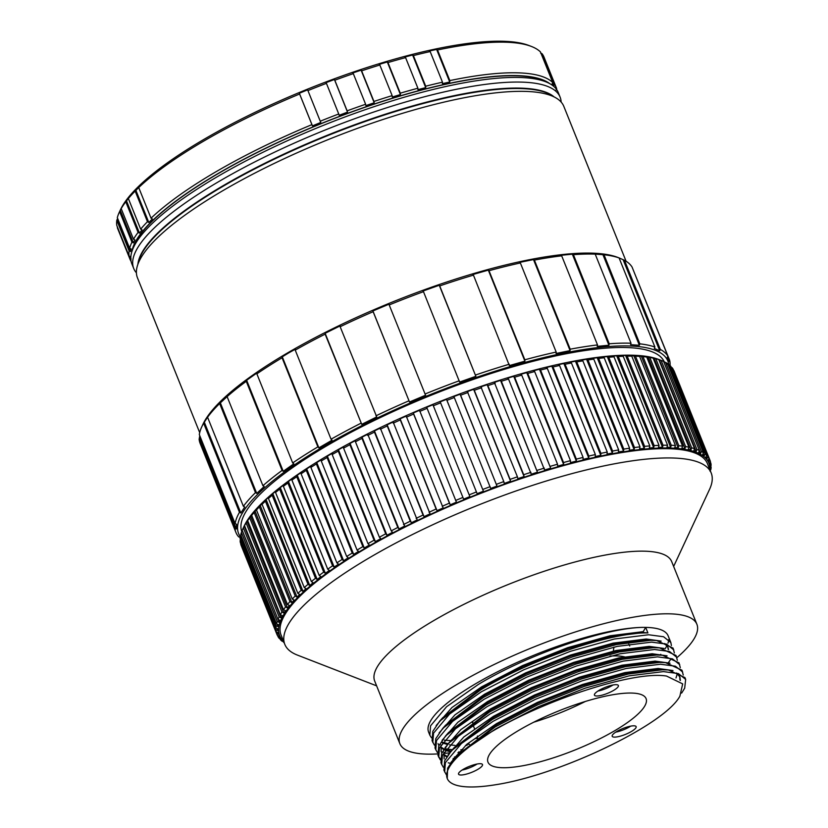 <?xml version="1.0" encoding="UTF-8"?>
<svg xmlns="http://www.w3.org/2000/svg" width="828" height="828" viewBox="0 0 828 828"><rect width="100%" height="100%" fill="white"/><g stroke="black" fill="none" stroke-linecap="round" stroke-linejoin="round"><path stroke-width="1.24" d="M631.246 731.59A12.906 3.208 158.1 0 0 636.142 726.642A12.906 3.208 158.1 0 0 629.083 726.487A12.906 3.208 158.1 0 0 617.077 731.321A12.906 3.208 158.1 0 0 612.192 736.268A12.906 3.208 158.1 0 0 619.251 736.434A12.906 3.208 158.1 0 0 631.246 731.59M615.732 732.149A12.906 3.208 158.1 0 0 629.384 726.953A12.906 3.208 158.1 0 0 630.729 726.125M477.611 769.491A12.906 3.208 158.1 0 0 482.507 764.534A12.906 3.208 158.1 0 0 475.448 764.379A12.906 3.208 158.1 0 0 463.442 769.222A12.906 3.208 158.1 0 0 458.546 774.17A12.906 3.208 158.1 0 0 465.605 774.325A12.906 3.208 158.1 0 0 477.611 769.491M462.096 770.05A12.906 3.208 158.1 0 0 475.748 764.844A12.906 3.208 158.1 0 0 477.094 764.016M613.496 690.469A12.906 3.208 158.1 0 0 618.381 685.522A12.906 3.208 158.1 0 0 611.323 685.356A12.906 3.208 158.1 0 0 599.317 690.2A12.906 3.208 158.1 0 0 594.432 695.147A12.906 3.208 158.1 0 0 601.49 695.313A12.906 3.208 158.1 0 0 613.496 690.469M597.982 691.028A12.906 3.208 158.1 0 0 611.623 685.832A12.906 3.208 158.1 0 0 612.968 685.004M578.482 661.996A51.636 12.824 158.1 0 0 577.478 662.152M613.796 731.259A85.191 21.166 158.1 0 0 646.078 698.604A85.191 21.166 158.1 0 0 599.493 697.549A85.191 21.166 158.1 0 0 520.263 729.499A85.191 21.166 158.1 0 0 487.982 762.164A85.191 21.166 158.1 0 0 534.577 763.219A85.191 21.166 158.1 0 0 613.796 731.259M626.268 657.422A85.191 21.166 158.1 0 0 610.039 656.097M594.576 658.219A85.191 21.166 158.1 0 0 575.046 662.959M199.693 432.62L137.448 277.773A229.77 57.07 -21.9 0 1 209.867 198.513A229.77 57.07 -21.9 0 1 224.512 189.705A229.77 57.07 -21.9 0 1 456.683 99.288A229.77 57.07 -21.9 0 1 563.827 106.377L626.071 261.224M136.403 272.805A229.77 57.07 -21.9 0 1 133.722 268.5A229.77 57.07 -21.9 0 1 220.776 180.421A229.77 57.07 -21.9 0 1 434.441 94.237A229.77 57.07 -21.9 0 1 560.09 97.093A229.77 57.07 -21.9 0 1 561.136 102.061M133.722 268.5L131.849 263.853A229.77 57.07 -21.9 0 1 218.913 175.784A229.77 57.07 -21.9 0 1 432.578 89.6A229.77 57.07 -21.9 0 1 558.227 92.457L560.09 97.093M132.894 248.824A227.203 56.439 -21.9 0 1 219.203 173.021A227.203 56.439 -21.9 0 1 547.07 82.334M549.885 83.721A227.7 56.563 158.1 0 0 218.923 173.021A227.7 56.563 158.1 0 0 131.828 251.784M133.349 242.852L134.912 239.913L133.494 239.24A229.77 57.07 -21.9 0 1 138.09 232.399L139.466 233.123L142.054 229.873L140.667 229.159A229.77 57.07 -21.9 0 1 147.467 221.697L148.802 222.463L152.373 218.965L151.038 218.199A229.77 57.07 -21.9 0 1 217.05 171.137A229.77 57.07 -21.9 0 1 311.928 124.635L299.612 93.999A229.77 57.07 158.1 0 0 204.733 140.512A229.77 57.07 158.1 0 0 138.721 187.563L135.161 191.071A229.77 57.07 158.1 0 0 128.361 198.534L125.773 201.773A229.77 57.07 158.1 0 0 121.188 208.615L119.625 211.554A229.77 57.07 158.1 0 0 119.346 212.144A229.77 57.07 158.1 0 0 117.317 217.671L129.634 248.296A229.77 57.07 -21.9 0 1 131.931 242.18L133.349 242.852L120.236 210.24M129.634 248.296L131.062 248.928L130.545 251.505L129.116 250.884A229.77 57.07 -21.9 0 0 129.137 256.162L130.565 256.752L130.803 257.674M131.103 258.947L129.675 258.357A229.77 57.07 -21.9 0 0 129.986 259.216A229.77 57.07 -21.9 0 0 131.124 261.451M119.346 212.144L120.495 209.66A227.7 56.563 -21.9 0 1 205.127 138.68A227.7 56.563 -21.9 0 1 528.906 45.488L531.462 46.471A229.77 57.07 158.1 0 0 437.526 49.97L436.625 49.421L429.266 51.015L430.167 51.564A229.77 57.07 158.1 0 0 413.389 55.579L412.613 55L404.809 57.039L405.585 57.618A229.77 57.07 158.1 0 0 387.959 62.566L387.307 61.955L379.183 64.398L379.835 65.008A229.77 57.07 158.1 0 0 361.629 70.825L361.101 70.163L352.78 72.978L353.308 73.63A229.77 57.07 158.1 0 0 334.812 80.212L334.419 79.509L326.025 82.645L326.429 83.349A229.77 57.07 158.1 0 0 307.933 90.594L307.664 89.838L299.343 93.253L299.612 93.999M117.545 227.327L117.359 227.731A229.77 57.07 158.1 0 0 117.679 228.59L129.986 259.216M130.545 251.505L117.431 218.892L116.8 220.258A229.77 57.07 158.1 0 0 116.82 225.537L129.137 256.162M117.431 218.892L117.545 218.23M613.921 647.113L613.351 651.087M629.735 646.006L628.814 644.215M283.983 641.938L282.048 641.183A233.382 57.97 -21.9 0 1 280.433 639.733L282.389 640.51L279.243 638.409A233.382 57.97 -21.9 0 1 278.084 636.763L280.05 637.56L279.253 636.07L277.287 635.273A233.382 57.97 -21.9 0 1 276.997 634.59A233.382 57.97 -21.9 0 1 276.583 633.441L278.56 634.258L278.156 632.613L276.179 631.795A233.382 57.97 -21.9 0 1 275.941 629.777L277.918 630.615L277.908 628.825L275.931 627.976A233.382 57.97 -21.9 0 1 276.159 625.792L278.136 626.661L278.519 624.716L276.542 623.846A233.382 57.97 -21.9 0 1 277.235 621.497L279.202 622.397L279.978 620.317L278.011 619.416A233.382 57.97 -21.9 0 1 279.16 616.912L281.116 617.843L282.286 615.628L280.33 614.697A233.382 57.97 -21.9 0 1 281.934 612.047L283.869 613.01L285.432 610.681L283.497 609.718A233.382 57.97 -21.9 0 1 285.546 606.934L287.451 607.928L289.396 605.485L287.482 604.492A233.382 57.97 -21.9 0 1 289.966 601.583L291.849 602.618L294.168 600.072L292.284 599.048A233.382 57.97 -21.9 0 1 295.203 596.025L297.045 597.091L299.726 594.452L297.883 593.397A233.382 57.97 -21.9 0 1 301.216 590.271L303.017 591.378L306.06 588.656L304.249 587.559A233.382 57.97 -21.9 0 1 307.995 584.351L309.755 585.489L313.129 582.705L311.369 581.566A233.382 57.97 -21.9 0 1 315.499 578.286L317.207 579.465L320.912 576.619L319.204 575.439A233.382 57.97 -21.9 0 1 323.707 572.096L325.363 573.318L329.378 570.42L327.722 569.198A233.382 57.97 -21.9 0 1 332.587 565.803L334.181 567.066L338.497 564.147L336.903 562.874A233.382 57.97 -21.9 0 1 342.099 559.449L343.63 560.753L348.226 557.803L346.694 556.499A233.382 57.97 -21.9 0 1 352.221 553.042L353.68 554.387L358.534 551.427L357.075 550.082A233.382 57.97 -21.9 0 1 362.881 546.615L364.279 548.001L369.381 545.041L367.984 543.654L332.173 454.551L332.452 453.195L327.36 456.156L327.07 457.522A233.382 57.97 158.1 0 0 321.254 460.979L321.616 459.581L316.751 462.541L316.399 463.949A233.382 57.97 158.1 0 0 310.883 467.396L311.307 465.957L306.712 468.907L306.288 470.345A233.382 57.97 158.1 0 0 301.081 473.782L301.578 472.291L297.262 475.22L296.776 476.711A233.382 57.97 158.1 0 0 291.911 480.105L292.46 478.574L288.444 481.472L287.896 482.993A233.382 57.97 158.1 0 0 283.383 486.336L283.983 484.773L280.288 487.62L279.678 489.182A233.382 57.97 158.1 0 0 275.548 492.463L276.2 490.859L272.826 493.643L272.174 495.247A233.382 57.97 158.1 0 0 268.438 498.456L269.131 496.81L266.099 499.522L265.405 501.168A233.382 57.97 158.1 0 0 262.062 504.293L262.807 502.606L259.381 506.922A233.382 57.97 158.1 0 0 256.473 509.944L257.239 508.226L254.155 512.491A233.382 57.97 158.1 0 0 251.671 515.399L249.725 517.842A233.382 57.97 158.1 0 0 247.675 520.626L246.113 522.954A233.382 57.97 158.1 0 0 244.519 525.604L243.339 527.809A233.382 57.97 158.1 0 0 242.873 528.792L244.022 526.308A231.312 57.463 -21.9 0 1 329.989 454.199A231.312 57.463 -21.9 0 1 658.922 359.528L661.468 360.511A233.382 57.97 158.1 0 0 661.106 360.377L656.894 358.845L658.777 359.569L694.588 448.672L693.823 450.691L696.151 451.488L696.917 449.469L661.106 360.377M240.907 544.037L240.772 544.338A233.382 57.97 158.1 0 0 241.176 545.497L276.997 634.59M240.503 539.846L240.12 540.684A233.382 57.97 158.1 0 0 240.368 542.692L276.179 631.795M241.207 534.816L240.337 536.689A233.382 57.97 158.1 0 0 240.12 538.883L275.931 627.976M279.202 622.397L242.273 530.551L241.414 532.404A233.382 57.97 158.1 0 0 240.731 534.753L276.542 623.846M242.873 528.792A233.382 57.97 158.1 0 0 242.2 530.313L278.011 619.416M709.938 469.859A231.312 57.463 158.1 0 0 593.655 457.594A231.312 57.463 158.1 0 0 367.301 547.008A231.312 57.463 158.1 0 0 283.569 641.255M284.139 642.673A233.382 57.97 -21.9 0 1 283.621 642.342L284.076 642.518M376.616 685.843L297.407 655.093A229.77 57.07 -21.9 0 1 284.822 644.381L281.096 635.097A229.77 57.07 -21.9 0 1 368.149 547.029A229.77 57.07 -21.9 0 1 581.815 460.844A229.77 57.07 -21.9 0 1 707.464 463.701L711.2 472.985A229.77 57.07 -21.9 0 1 709.524 489.431L673.64 566.435M284.822 644.381A229.77 57.07 -21.9 0 1 371.886 556.312A229.77 57.07 -21.9 0 1 585.551 470.118A229.77 57.07 -21.9 0 1 711.2 472.985M676.911 657.649A160.063 39.754 158.1 0 0 696.886 624.271L671.705 561.632A160.063 39.754 158.1 0 0 584.175 559.635A160.063 39.754 158.1 0 0 435.331 619.675A160.063 39.754 158.1 0 0 374.68 681.03L399.862 743.679A160.063 39.754 158.1 0 0 437.526 753.925M477.642 738.214A129.085 32.064 -21.9 0 1 475.665 738.535M449.852 740.522A129.085 32.064 -21.9 0 1 444.346 740.128M429.835 735.181L428.614 732.128A129.085 32.064 -21.9 0 1 477.518 682.645A129.085 32.064 -21.9 0 1 645.674 627.396C609.439 626.506 528.978 653.644 478.263 684.487L446.602 706.698L430.581 725.804L429.835 735.181L431.429 737.748M647.9 632.923L645.674 627.396L643.252 631.64L643.625 632.561L647.9 632.923C611.664 632.033 531.203 659.16 480.478 690.014L439.751 721.085L432.806 731.331L432.061 740.708L434.389 745.117M446.199 748.936L451.467 749.578M460.823 749.785L462.893 749.713M671.404 645.561L670.856 642.569L663.58 636.742L648.635 634.765L614.304 639.019L570.409 651.315L523.669 669.842L481.223 691.856L449.563 714.067L433.551 733.173L432.796 742.55M674.365 652.93L673.081 648.096L656.594 640.52L650.86 640.292L616.518 644.546L572.624 656.842L525.884 675.369L483.448 697.373L442.711 728.443L435.766 738.7L435.021 748.077L437.35 752.486M454.437 756.947L455.369 757.02M673.816 649.939L666.54 644.112L651.595 642.135L617.264 646.389L573.369 658.684L526.629 677.211L484.183 699.215L452.533 721.436L436.511 740.542L435.766 749.92M677.325 660.299L676.041 655.465L659.564 647.889L653.82 647.651L619.479 651.915L575.584 664.201L528.844 682.727L486.409 704.742L445.681 735.813L438.726 746.059L437.981 755.436L440.31 759.856M438.405 756.337L440.32 758.779M448.217 762.805L450.318 763.323M676.776 657.308L669.5 651.481L654.555 649.494L620.224 653.758L576.329 666.043L529.589 684.57L487.143 706.584L455.493 728.795L439.471 747.901L438.726 757.278M680.285 667.658L679.001 662.835L662.524 655.248L656.78 655.02L622.439 659.274L578.544 671.57L531.804 690.097L489.369 712.111L448.641 743.182L441.686 753.428L440.941 762.805L443.27 767.225M679.736 664.677L672.46 658.85L657.515 656.863L623.184 661.117L579.289 673.412L532.549 691.939L490.104 713.953L458.453 736.164L442.431 755.271L441.686 764.648M683.255 675.027L681.961 670.194L665.484 662.617L659.74 662.39L625.409 666.644L581.515 678.939L534.774 697.466L492.329 719.48L451.602 750.551L444.657 760.797L443.901 770.175L446.24 774.584M682.696 672.036L675.42 666.209L660.485 664.232L626.144 668.486L582.25 680.782L535.509 699.308L493.064 721.323L461.413 743.534L445.392 762.64L444.646 772.017M645.674 627.396A129.085 32.064 -21.9 0 1 668.144 635.832L670.856 642.569M668.724 639.589A129.085 32.064 -21.9 0 1 667.979 643.17M666.954 645.602A129.085 32.064 -21.9 0 1 665.174 648.666M660.765 654.306A129.085 32.064 -21.9 0 1 660.051 655.093M652.816 662.069A129.085 32.064 -21.9 0 1 652.133 662.659M668.382 662.659L670.856 659.14M681.651 693.077L684.684 688.192L685.667 679.405L684.922 677.563L668.444 669.987L662.7 669.759L628.369 674.013L584.475 686.308L537.734 704.835L495.289 726.839L454.562 757.91L447.617 768.167L447.265 778.527A129.085 32.064 -21.9 0 1 469.931 746.328C516.092 710.082 628.421 669.676 666.55 676.062L682.686 683.887L666.55 676.062M685.667 679.405L678.38 673.578L663.445 671.601L629.104 675.855L585.21 688.151L538.469 706.677L496.034 728.681L469.931 746.328M619.085 257.932A233.382 57.97 158.1 0 0 604.016 254.755L595.208 254.124A233.382 57.97 158.1 0 0 573.421 254.682L572.345 254.186L560.608 255.334L561.694 255.842A233.382 57.97 158.1 0 0 534.391 260.096L533.491 259.568L519.466 262.435L520.367 262.962A233.382 57.97 158.1 0 0 489.006 270.704L488.323 270.125L472.767 274.544L473.45 275.134A233.382 57.97 158.1 0 0 439.72 285.919L439.264 285.267L423.015 291.021L423.481 291.673A233.382 57.97 158.1 0 0 389.201 304.942L388.974 304.197L372.91 310.955L373.128 311.701A233.382 57.97 158.1 0 0 340.153 326.729L340.153 325.88L325.135 333.291L325.135 334.139A233.382 57.97 158.1 0 0 295.234 350.12L295.441 349.157L288.796 352.842L282.276 356.816L282.069 357.768A233.382 57.97 158.1 0 0 256.866 373.842L257.239 372.776L246.641 380.259L246.268 381.325A233.382 57.97 158.1 0 0 227.11 396.612L219.648 403.536A233.382 57.97 158.1 0 0 207.569 417.229L203.647 423.211A233.382 57.97 158.1 0 0 201.825 426.699L202.984 424.215A231.312 57.463 -21.9 0 1 288.951 352.107A231.312 57.463 -21.9 0 1 617.874 257.436L619.085 257.932L654.907 347.025L654.348 348.443L659.761 350.813L660.32 349.395L624.498 260.302L618.951 257.85M199.765 435.704L199.134 439.275A233.382 57.97 158.1 0 0 200.138 443.404L235.949 532.497A233.382 57.97 -21.9 0 1 234.955 528.367L236.342 528.968L236.518 524.248L235.121 523.648A233.382 57.97 -21.9 0 1 239.468 512.304L240.834 512.977L244.757 506.995L243.391 506.322A233.382 57.97 -21.9 0 1 255.459 492.639L256.742 493.405L264.204 486.481L262.921 485.715A233.382 57.97 -21.9 0 1 282.079 470.428L283.238 471.298L293.836 463.804L292.688 462.935A233.382 57.97 -21.9 0 1 317.89 446.872L318.873 447.844L332.038 440.196L331.055 439.213L295.234 350.12M201.825 426.699A233.382 57.97 158.1 0 0 199.31 434.555L235.121 523.648M668.796 364.651A231.312 57.463 158.1 0 0 547.681 356.64A231.312 57.463 158.1 0 0 326.263 444.915A231.312 57.463 158.1 0 0 240.337 536.699L276.159 625.792M240.223 537.569L238.578 536.761A233.382 57.97 -21.9 0 1 235.949 532.497M241.755 531.669A227.7 56.563 -21.9 0 1 328.25 444.957A227.7 56.563 -21.9 0 1 664.315 361.919M696.886 624.271A160.063 39.754 158.1 0 0 609.356 622.283A160.063 39.754 158.1 0 0 460.513 682.324A160.063 39.754 158.1 0 0 399.862 743.679M443.704 753.459A160.063 39.754 158.1 0 0 449.2 752.88M292.688 462.935L256.866 373.842M282.069 357.768L317.89 446.872M246.268 381.325L282.079 470.428M262.921 485.715L227.11 396.612M219.648 403.536L255.459 492.639M243.391 506.322L207.569 417.229M203.647 423.211L239.468 512.304M199.134 439.275L234.955 528.367M624.498 260.302A233.382 57.97 158.1 0 1 632.064 267.04L667.875 356.133L667.264 357.51L668.993 361.494L669.604 360.118L633.637 270.963M669.604 360.118A233.382 57.97 -21.9 0 1 670.059 365.541M660.32 349.395A233.382 57.97 -21.9 0 1 667.875 356.133M595.208 254.124L631.019 343.227L630.563 344.665L639.371 345.286L639.827 343.848L604.016 254.755M639.827 343.848A233.382 57.97 -21.9 0 1 654.907 347.025M561.694 255.842L597.516 344.934L597.205 346.373L608.932 345.224L609.242 343.786L573.421 254.682M609.242 343.786A233.382 57.97 -21.9 0 1 631.019 343.227M520.367 262.962L556.188 352.066L556.064 353.473L570.088 350.606L570.202 349.199L534.391 260.096M570.202 349.199A233.382 57.97 -21.9 0 1 597.516 344.934M473.45 275.134L509.365 365.583L524.911 361.153L524.828 359.797L489.006 270.704M524.828 359.797A233.382 57.97 -21.9 0 1 556.188 352.066M423.481 291.673L459.612 382.05L475.862 376.305L439.72 285.919M475.541 375.022A233.382 57.97 -21.9 0 1 509.272 364.227M373.128 311.701L409.498 401.994L425.571 395.225L389.201 304.942M425.012 394.035A233.382 57.97 -21.9 0 1 459.292 380.766M325.135 334.139L361.732 424.329L376.75 416.919L340.153 326.729M375.974 415.832A233.382 57.97 -21.9 0 1 408.949 400.804M283.362 641.7L283.621 642.342M280.019 638.719L280.433 639.733M277.525 635.366L278.084 636.763M246.113 522.954L281.934 612.047M280.33 614.697L244.519 525.604M243.339 527.809L279.16 616.912M254.155 512.491L289.966 601.583M287.482 604.492L251.671 515.399M283.497 609.718L247.675 520.626M249.725 517.842L285.546 606.934M240.12 540.684L275.941 629.777M240.772 544.338L276.583 633.441M241.414 532.404L277.235 621.497M292.284 599.048L256.473 509.944M259.381 506.922L295.203 596.025M297.883 593.397L262.062 504.293M265.405 501.168L301.216 590.271M304.249 587.559L268.438 498.456M272.174 495.247L307.995 584.351M311.369 581.566L275.548 492.463M279.678 489.182L315.499 578.286M319.204 575.439L283.383 486.336M287.896 482.993L323.707 572.096M327.722 569.198L291.911 480.105M296.776 476.711L332.587 565.803M336.903 562.874L301.081 473.782M306.288 470.345L342.099 559.449M346.694 556.499L310.883 467.396M316.399 463.949L352.221 553.042M357.075 550.082L321.254 460.979M327.07 457.522L362.881 546.615M367.984 543.654A233.382 57.97 -21.9 0 1 374.07 540.198L375.384 541.626L380.714 538.666L379.4 537.237L343.579 448.134L343.796 446.82L338.466 449.78L338.259 451.094L374.07 540.198M338.259 451.094A233.382 57.97 158.1 0 0 332.173 454.551M379.4 537.237A233.382 57.97 -21.9 0 1 385.724 533.801L386.966 535.271L392.493 532.342L391.251 530.862L355.44 441.769L355.574 440.496L350.047 443.425L349.913 444.698L385.724 533.801M349.913 444.698A233.382 57.97 158.1 0 0 343.579 448.134M391.251 530.862A233.382 57.97 -21.9 0 1 397.813 527.457L398.972 528.978L404.675 526.07L367.756 434.224L362.053 437.132L361.991 438.364L397.813 527.457M361.991 438.364A233.382 57.97 158.1 0 0 355.44 441.769M403.515 524.559A233.382 57.97 -21.9 0 1 410.274 521.195L411.35 522.758L417.219 519.901L380.29 428.055L374.432 430.912L374.453 432.102L410.274 521.195M374.453 432.102A233.382 57.97 158.1 0 0 367.704 435.456M416.132 518.338A233.382 57.97 -21.9 0 1 423.056 515.047L424.05 516.641L430.053 513.836L393.134 421.99L387.131 424.795L387.245 425.944L423.056 515.047M387.245 425.944A233.382 57.97 158.1 0 0 380.321 429.246M429.059 512.242A233.382 57.97 -21.9 0 1 436.128 509.013L437.039 510.648L443.146 507.916L406.227 416.07L400.11 418.802L400.307 419.92L436.128 509.013M400.307 419.92A233.382 57.97 158.1 0 0 393.238 423.149M442.235 506.281A233.382 57.97 -21.9 0 1 449.418 503.134L450.246 504.811L456.435 502.161L419.517 410.315L413.317 412.965L413.607 414.041L449.418 503.134M413.607 414.041A233.382 57.97 158.1 0 0 406.424 417.188M614.003 356.816L649.825 445.909L649.338 447.958L653.665 447.648L654.151 445.609L618.33 356.516L616.736 355.802L612.409 356.102L614.003 356.816A233.382 57.97 158.1 0 0 608.797 357.272L607.266 356.557L602.66 357.054L604.192 357.758L640.003 446.861L639.578 448.9L644.184 448.414L644.608 446.375L608.797 357.272M644.608 446.375A233.382 57.97 -21.9 0 1 649.825 445.909M604.192 357.758A233.382 57.97 158.1 0 0 598.654 358.441L597.195 357.717L592.33 358.389L593.79 359.104L629.611 448.207L629.259 450.235L634.124 449.563L634.476 447.534L598.654 358.441M634.476 447.534A233.382 57.97 -21.9 0 1 640.003 446.861M593.79 359.104A233.382 57.97 158.1 0 0 587.973 359.994L586.586 359.259L581.473 360.118L582.86 360.842L618.682 449.946L618.392 451.964L623.505 451.105L623.784 449.097L587.973 359.994M623.784 449.097A233.382 57.97 -21.9 0 1 629.611 448.207M582.86 360.842A233.382 57.97 158.1 0 0 576.764 361.939L575.45 361.194L570.119 362.219L571.434 362.964L607.255 452.067L607.038 454.065L612.378 453.04L612.585 451.043L576.764 361.939M612.585 451.043A233.382 57.97 -21.9 0 1 618.682 449.946M571.434 362.964A233.382 57.97 158.1 0 0 565.089 364.268L563.858 363.502L558.32 364.703L559.562 365.469L595.373 454.562L595.249 456.549L600.776 455.348L600.911 453.361L565.089 364.268M600.911 453.361A233.382 57.97 -21.9 0 1 607.255 452.067M559.562 365.469A233.382 57.97 158.1 0 0 553 366.97L551.841 366.183L546.128 367.549L547.287 368.336L583.098 457.429L583.047 459.405L588.76 458.029L588.811 456.062L553 366.97M588.811 456.062A233.382 57.97 -21.9 0 1 595.373 454.562M547.287 368.336A233.382 57.97 158.1 0 0 540.529 370.023L539.452 369.226L533.584 370.758L534.65 371.555L570.471 460.658L570.502 462.604L576.371 461.072L576.34 459.126L540.529 370.023M576.34 459.126A233.382 57.97 -21.9 0 1 583.098 457.429M534.65 371.555A233.382 57.97 158.1 0 0 527.726 373.428L526.732 372.61L520.729 374.297L521.723 375.115L557.534 464.218L557.648 466.143L563.651 464.456L563.537 462.531L527.726 373.428M563.537 462.531A233.382 57.97 -21.9 0 1 570.471 460.658M454.313 397.554L490.683 488.427L496.997 486.077L460.627 395.194L460.078 394.221L453.765 396.581L454.313 397.554A233.382 57.97 158.1 0 0 446.954 400.369L446.499 399.365L440.196 401.839L477.125 493.685L483.417 491.211L446.954 400.369M482.776 489.462A233.382 57.97 -21.9 0 1 490.135 486.647M496.448 484.287A233.382 57.97 -21.9 0 1 503.807 481.606L504.262 483.417L510.565 481.182L510.1 479.371L474.278 390.267L473.647 389.336L467.344 391.572L503.807 481.606M467.986 392.503A233.382 57.97 158.1 0 0 460.627 395.194M440.662 402.832A233.382 57.97 158.1 0 0 433.334 405.772L432.961 404.737L426.699 407.304L463.618 499.149L469.88 496.583L433.334 405.772M469.145 494.875A233.382 57.97 -21.9 0 1 476.473 491.935M455.617 500.485A233.382 57.97 -21.9 0 1 462.893 497.442M427.072 408.339A233.382 57.97 158.1 0 0 419.796 411.381M508.537 379.017L544.555 470.014L550.661 468.172L514.643 377.175L513.743 376.326L507.626 378.168L508.537 379.017A233.382 57.97 158.1 0 0 501.344 381.242L500.526 380.362L494.326 382.35L531.255 474.196L537.455 472.208L501.344 381.242M537.165 470.335A233.382 57.97 -21.9 0 1 544.348 468.11M550.465 466.278A233.382 57.97 -21.9 0 1 557.534 464.218M521.723 375.115A233.382 57.97 158.1 0 0 514.643 377.175M510.1 479.371A233.382 57.97 -21.9 0 1 517.428 476.824L517.81 478.667L524.072 476.555L523.689 474.713L487.878 385.61L487.143 384.709L480.882 386.821L517.428 476.824M481.617 387.721A233.382 57.97 158.1 0 0 474.278 390.267M523.689 474.713A233.382 57.97 -21.9 0 1 530.965 472.322M495.144 383.219A233.382 57.97 158.1 0 0 487.878 385.61M661.468 360.511A233.382 57.97 158.1 0 1 663.601 361.422L699.422 450.515L698.615 452.523L700.571 453.506L701.378 451.498L665.557 362.405A233.382 57.97 158.1 0 1 667.627 363.647L703.438 452.75L702.61 454.738L704.193 455.897L705.021 453.91L669.2 364.806A233.382 57.97 158.1 0 1 670.815 366.255L706.636 455.359L705.787 457.325L706.977 458.66L707.816 456.683L672.005 367.58L671.218 367.27M705.021 453.91A233.382 57.97 -21.9 0 1 706.636 455.359M707.816 456.683A233.382 57.97 -21.9 0 1 708.985 458.329L708.116 460.275L708.913 461.765L709.782 459.819L673.723 370.623M672.005 367.58A233.382 57.97 158.1 0 1 673.164 369.226L708.985 458.329M709.782 459.819A233.382 57.97 -21.9 0 1 710.072 460.492A233.382 57.97 -21.9 0 1 710.476 461.651L709.606 463.576L710.01 465.232L710.879 463.297L710.341 461.952M710.879 463.297A233.382 57.97 -21.9 0 1 711.117 465.305L710.248 467.22L710.258 469.021L711.128 467.106L710.745 466.143M710.072 460.492L674.251 371.399A233.382 57.97 158.1 0 0 673.961 370.716M711.128 467.106A233.382 57.97 -21.9 0 1 710.91 469.3L710.031 471.173M710.507 471.277A233.382 57.97 -21.9 0 0 710.517 471.236L710.279 470.646M701.378 451.498A233.382 57.97 -21.9 0 1 703.438 452.75M696.917 449.469A233.382 57.97 -21.9 0 1 699.422 450.515M658.777 359.569A233.382 57.97 158.1 0 0 655.838 358.731L651.305 357.396L653.147 358.11L688.968 447.213L688.234 449.242L690.925 449.863L691.659 447.834L655.838 358.731M691.659 447.834A233.382 57.97 -21.9 0 1 694.588 448.672M653.147 358.11A233.382 57.97 158.1 0 0 649.804 357.489L644.95 356.34L646.751 357.044L682.572 446.147L681.879 448.186L684.922 448.621L685.615 446.582L649.804 357.489M685.615 446.582A233.382 57.97 -21.9 0 1 688.968 447.213M646.751 357.044A233.382 57.97 158.1 0 0 642.994 356.64L637.86 355.678L639.609 356.382L675.431 445.485L674.779 447.524L678.163 447.782L678.815 445.743L642.994 356.64M678.815 445.743A233.382 57.97 -21.9 0 1 682.572 446.147M639.609 356.382A233.382 57.97 158.1 0 0 635.469 356.195L630.046 355.419L631.754 356.123L667.565 445.226L666.964 447.265L670.68 447.337L671.28 445.288L635.469 356.195M671.28 445.288A233.382 57.97 -21.9 0 1 675.431 445.485M631.754 356.123A233.382 57.97 158.1 0 0 627.231 356.154L625.585 355.45L621.559 355.564L623.205 356.268L659.026 445.371L658.477 447.41L662.503 447.296L663.052 445.247L627.231 356.154M663.052 445.247A233.382 57.97 -21.9 0 1 667.565 445.226M654.151 445.609A233.382 57.97 -21.9 0 1 659.026 445.371M623.205 356.268A233.382 57.97 158.1 0 0 618.33 356.516M331.055 439.213A233.382 57.97 -21.9 0 1 360.956 423.232M447.265 778.527A129.085 32.064 -21.9 0 0 496.107 784.654C560.214 774.739 664.677 724.717 679.86 696.224L682.686 683.887M665.557 362.405L663.652 361.66M669.2 364.806L667.264 364.051M643.252 631.64L610.101 635.769L567.729 647.651L522.603 665.557L481.627 686.836L451.974 707.505L436.159 725.566M442.711 742.292L448.155 743.73M466.671 744.444L469.486 744.248M668.196 649.452L667.834 646.999M661.137 641.1L646.213 639.009L613.062 643.139L570.689 655.02L525.563 672.926L484.587 694.195L454.945 714.875L439.119 732.935M438.043 743.647L439.068 745.314M440.62 746.897L444.108 749.019M445.671 749.661L451.125 751.1M458.733 751.917L459.933 751.969M664.108 648.459L649.183 646.378L616.032 650.508L573.649 662.39L528.523 680.295L487.547 701.564L457.905 722.244L442.08 740.294M441.003 751.017L442.038 752.673M443.58 754.256L447.079 756.388M453.423 758.334L454.086 758.458M667.068 655.828L652.143 653.747L618.992 657.867L576.609 669.759L531.483 687.664L490.507 708.934L460.865 729.613L445.04 747.663M670.028 663.197L655.103 661.106L621.952 665.236L579.569 677.128L534.443 695.034L493.467 716.303L463.825 736.982L448 755.032M679.954 680.098L679.674 676.466M672.988 670.566L658.063 668.475L624.912 672.605L582.529 684.487L537.403 702.392L496.427 723.672L466.785 744.341L450.97 762.402M643.625 632.561L610.474 636.691L568.101 648.572L522.965 666.478L481.989 687.757L442.701 717.752L439.751 721.085M442.287 742.902L446.996 744.341M449.552 744.827L454.976 745.407M465.512 745.448L467.044 745.366M668.527 649.566L668.03 647.455L664.594 643.522M656.594 640.52L646.585 639.93L613.434 644.06L571.061 655.942L525.935 673.847L484.949 695.116L445.661 725.111L442.711 728.443M438.209 744.113L438.954 745.552M440.579 747.446L443.746 749.588M445.247 750.271L449.956 751.71M457.936 752.776L459.095 752.838M659.564 647.889L649.545 647.299L616.394 651.429L574.021 663.311L528.895 681.216L487.92 702.486L448.621 732.48L445.681 735.813M441.003 744.921L441.179 751.482L441.924 752.921M443.539 754.815L446.706 756.958M452.916 759.069L453.465 759.193M662.524 655.248L652.505 654.669L619.365 658.788L576.981 670.68L531.855 688.585L490.88 709.855L450.184 741.484M443.974 752.279L444.139 758.852M676 677.946L677.356 673.65M663.176 662.472L655.476 662.027L622.325 666.157L579.942 678.039L534.816 695.955L493.84 717.224L453.144 748.854M680.378 680.461L679.881 676.921L676.435 672.988M668.444 669.987L658.436 669.397L625.285 673.526L582.902 685.408L537.776 703.314L496.8 724.583L456.114 756.223M625.585 355.45L662.503 447.296M633.762 355.491L670.68 447.337M641.245 355.936L678.163 447.782M648.003 356.775L684.922 448.621M653.996 358.017L690.925 449.863M659.223 359.642L696.151 451.488M699.401 450.577L700.571 453.506M703.179 453.382L704.193 455.897M708.219 460.047L708.913 461.765M706.118 456.538L706.977 458.66M500.526 380.362L537.455 472.208M487.143 384.709L524.072 476.555M526.732 372.61L563.651 464.456M513.743 376.326L550.661 468.172M426.699 407.304L463.618 499.149M446.499 399.365L483.417 491.211M473.647 389.336L510.565 481.182M460.078 394.221L496.997 486.077M539.452 369.226L576.371 461.072M551.841 366.183L588.76 458.029M563.858 363.502L600.776 455.348M575.45 361.194L612.378 453.04M586.586 359.259L623.505 451.105M597.195 357.717L634.124 449.563M607.266 356.557L644.184 448.414M616.736 355.802L653.665 447.648M413.317 412.965L450.246 504.811M400.11 418.802L437.039 510.648M387.131 424.795L424.05 516.641M374.432 430.912L411.35 522.758M362.053 437.132L398.972 528.978M350.047 443.425L386.966 535.271M338.466 449.78L375.384 541.626M327.36 456.156L364.279 548.001M316.751 462.541L353.68 554.387M306.712 468.907L343.63 560.753M297.262 475.22L334.181 567.066M288.444 481.472L325.363 573.318M280.288 487.62L317.207 579.465M272.826 493.643L309.755 585.489M266.099 499.522L303.017 591.378M260.127 505.246L297.045 597.091M277.101 624.095L278.136 626.661M277.846 632.478L278.56 634.258M277.049 628.452L277.918 630.615M250.532 516.082L287.451 607.928M254.931 510.772L291.849 602.618M244.188 525.987L281.116 617.843M246.941 521.164L283.869 613.01M318.873 447.844L282.276 356.816M361.732 424.329L325.135 333.291M409.498 401.994L372.91 310.955M475.862 376.305L439.264 285.267M524.911 361.153L488.323 270.125M570.088 350.606L533.491 259.568M608.932 345.224L572.345 254.186M639.371 345.286L602.774 254.258M659.761 350.813L623.163 259.775M668.993 361.494L667.327 357.365M236.342 528.968L199.755 437.929M240.834 512.977L204.237 421.949M256.742 493.405L220.155 402.367M283.238 471.298L246.641 380.259M311.928 124.635L312.456 125.866L320.778 122.461L320.25 121.219A229.77 57.07 -21.9 0 1 338.735 113.974L339.138 115.268L347.532 112.132L347.129 110.838A229.77 57.07 -21.9 0 1 365.624 104.266L365.893 105.601L374.215 102.786L373.945 101.451A229.77 57.07 -21.9 0 1 392.151 95.634L392.296 97.011L400.421 94.568L400.276 93.191A229.77 57.07 -21.9 0 1 417.902 88.244L417.923 89.652L425.727 87.623L425.706 86.205A229.77 57.07 -21.9 0 1 442.483 82.189L442.38 83.628L449.739 82.034L449.832 80.595A229.77 57.07 -21.9 0 1 552.752 82.531L540.436 51.905A229.77 57.07 158.1 0 0 531.462 46.471M540.601 53.106L542.019 53.665A229.77 57.07 158.1 0 1 544.048 57.184L556.364 87.82A229.77 57.07 -21.9 0 1 556.675 88.668L556.043 90.076M556.726 89.662L556.488 89.072M117.359 227.731L129.675 258.357M130.793 258.17L130.151 256.587M116.8 220.258L129.116 250.884M119.625 211.554L131.931 242.18M133.494 239.24L121.188 208.615M125.773 201.773L138.09 232.399M139.466 233.123L126.353 200.5M140.667 229.159L128.361 198.534M135.161 191.071L147.467 221.697M148.802 222.463L135.688 189.85M151.038 218.199L138.721 187.563M312.456 125.866L299.343 93.253M320.25 121.219L307.933 90.594M326.429 83.349L338.735 113.974M347.532 112.132L334.419 79.509M347.129 110.838L334.812 80.212M353.308 73.63L365.624 104.266M374.215 102.786L361.101 70.163M373.945 101.451L361.629 70.825M379.835 65.008L392.151 95.634M400.421 94.568L387.307 61.955M400.276 93.191L387.959 62.566M405.585 57.618L417.902 88.244M425.727 87.623L412.613 55M425.706 86.205L413.389 55.579M430.167 51.564L442.483 82.189M449.739 82.034L436.625 49.421M449.832 80.595L437.526 49.97M542.019 53.665L554.325 84.301L553.715 85.729L552.131 83.959L552.752 82.531M553.715 85.729L552.586 82.914M554.325 84.301A229.77 57.07 -21.9 0 1 556.364 87.82M472.798 721.581A85.191 21.166 158.1 0 0 472.674 722.823M473.026 724.935A85.191 21.166 158.1 0 0 473.057 725.038L474.516 728.65M533.801 722.182A85.191 21.166 158.1 0 0 585.344 701.461M138.224 263.407A226.158 56.18 -21.9 0 1 224.719 185.317A226.158 56.18 -21.9 0 1 553.321 96.545M554.18 96.959A226.158 56.18 158.1 0 0 224.543 184.882A226.158 56.18 158.1 0 0 137.883 264.308M448.641 743.182L451.581 739.849M665.484 662.617L661.054 662.255M451.602 750.551L454.541 747.218M454.562 757.91L457.511 754.587M477.477 736.02L477.849 736.941"/></g></svg>
